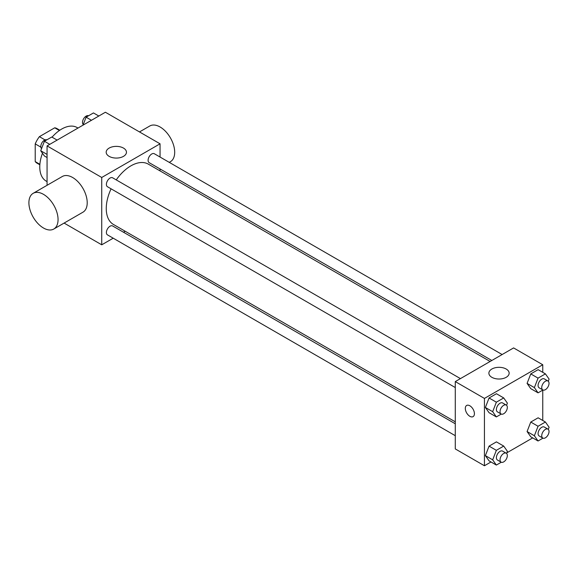 <?xml version="1.0" encoding="UTF-8"?>
<svg xmlns="http://www.w3.org/2000/svg" width="578" height="578" viewBox="0 0 578 578"><rect width="100%" height="100%" fill="white"/><g stroke="black" fill="none" stroke-linecap="round" stroke-linejoin="round"><path stroke-width="0.87" d="M45.019 139.905L39.391 136.661L54.737 127.803A19.955 11.524 120 0 1 57.041 128.627L59.809 130.223M39.889 164.304L35.222 161.602A19.955 11.524 120 0 0 37.086 163.191L39.853 164.788M35.222 161.602L35.222 143.886A19.955 11.524 120 0 1 39.391 136.661M40.843 147.137L35.222 143.886M59.404 130.498L54.737 127.803M42.476 153.242A30.93 17.853 120 0 0 39.774 166.948A30.93 17.853 120 0 0 46.182 181.109L47.064 181.622M77.994 128.049L77.105 127.543A30.93 17.853 120 0 0 52.056 137.167M47.064 185.3L47.064 145.909L105.384 112.24L160.055 143.806L160.055 157.043M113.201 238.194L101.735 244.812L64.1 223.079M125.209 231.258L123.511 232.24M111.084 188.825A34.846 20.114 120 0 0 106.258 208.535A34.846 20.114 120 0 0 113.476 224.481L455.283 421.824M490.122 361.474L148.315 164.13A34.846 20.114 120 0 0 116.243 179.895M160.055 168.949L160.055 170.907M101.735 244.812L101.735 177.475L160.055 143.806M502.13 354.538L154.319 153.734A5.151 2.977 120 0 0 150.352 155.114A5.151 2.977 120 0 0 148.098 160.301A5.151 2.977 120 0 0 149.167 162.664L491.82 360.491M455.283 423.782L112.623 225.955A5.151 2.977 120 0 0 108.65 227.335A5.151 2.977 120 0 0 106.403 232.522A5.151 2.977 120 0 0 107.472 234.878L455.283 435.689M455.283 387.542L107.472 186.737A5.151 2.977 -60 0 1 107.472 180.784A5.151 2.977 -60 0 1 112.623 177.807L460.435 378.612M101.735 177.475L47.064 145.909M109.148 156.356A10.137 5.852 180 0 1 106.179 152.224A10.137 5.852 180 0 1 116.315 146.371A10.137 5.852 180 0 1 126.452 152.224A10.137 5.852 180 0 1 120.195 157.628A10.137 5.852 180 0 1 109.148 156.356M33.17 193.319L62.33 176.485A20.62 11.907 60 0 1 78.218 182.005A20.62 11.907 60 0 1 87.213 202.755A20.62 11.907 60 0 1 82.943 212.198L53.79 229.032A20.62 11.907 60 0 1 33.17 217.126A20.62 11.907 60 0 1 33.17 193.319A20.62 11.907 60 0 1 49.058 198.839A20.62 11.907 60 0 1 58.06 219.589A20.62 11.907 60 0 1 53.79 229.032M169.267 162.36L170.423 161.696A20.62 11.907 -120 0 0 170.423 137.889A20.62 11.907 -120 0 0 149.803 125.982L139.493 131.936M490.997 461.974L484.436 465.76L455.283 448.925L455.283 381.588L513.596 347.92L542.756 364.754L542.756 372.326M532.692 437.9L506.812 452.841M530.763 388.64L527.078 383.402L530.763 373.908L538.125 369.66L530.763 373.908L527.078 383.402L530.763 388.64L538.053 392.845L534.368 387.607L538.053 378.12L545.415 373.865L549.1 379.103L548.276 381.234M489.067 460.861L485.383 455.623L489.067 446.129L496.43 441.874L489.067 446.129L485.383 455.623L489.067 460.861L496.358 465.066L492.673 459.828L496.358 450.334L503.72 446.086L507.405 451.324L506.581 453.455M542.756 390.136L542.756 420.473M484.436 465.76L484.436 398.423L542.756 364.754M530.763 436.787L527.078 431.549L530.763 422.056L538.125 417.8L530.763 422.056L527.078 431.549L530.763 436.787L538.053 440.992L534.368 435.754L538.053 426.261L545.415 422.012L549.1 427.25L548.276 429.382M489.067 412.714L485.383 407.476L489.067 397.982L496.43 393.726L489.067 397.982L485.383 407.476L489.067 412.714L496.358 416.919L492.673 411.68L496.358 402.187L503.72 397.939L507.405 403.177L506.581 405.308M484.436 398.423L455.283 381.588M491.849 377.311A10.137 5.852 180 0 1 488.88 373.171A10.137 5.852 180 0 1 499.016 367.319A10.137 5.852 180 0 1 509.153 373.171A10.137 5.852 180 0 1 502.896 378.576A10.137 5.852 180 0 1 491.849 377.311M474.415 413.682A6.445 3.721 60 0 1 473.079 416.63A6.445 3.721 60 0 1 466.641 412.909A6.445 3.721 60 0 1 466.641 405.467A6.445 3.721 60 0 1 471.605 407.194A6.445 3.721 60 0 1 474.415 413.682M473.086 416.63A6.445 3.721 60 0 1 466.641 412.909A6.445 3.721 60 0 1 466.641 405.467M501.27 414.079L496.358 416.919M506.263 405.07L502.614 402.967A5.151 2.977 120 0 0 498.641 404.347A5.151 2.977 120 0 0 496.394 409.535A5.151 2.977 120 0 0 497.463 411.89L501.104 414A5.151 2.977 120 0 0 506.263 411.023A5.151 2.977 120 0 0 506.263 405.07A5.151 2.977 120 0 0 502.289 406.45A5.151 2.977 120 0 0 500.035 411.637A5.151 2.977 120 0 0 501.104 414M492.673 411.68L485.383 407.476M496.358 402.187L489.067 397.982M503.72 397.939L496.43 393.726M542.966 390.005L538.053 392.845M547.958 380.996L544.31 378.893A5.151 2.977 120 0 0 540.343 380.273A5.151 2.977 120 0 0 538.089 385.461A5.151 2.977 120 0 0 539.158 387.824L542.8 389.926A5.151 2.977 120 0 0 547.958 386.949A5.151 2.977 120 0 0 547.958 380.996A5.151 2.977 120 0 0 543.985 382.376A5.151 2.977 120 0 0 541.738 387.563A5.151 2.977 120 0 0 542.8 389.926M534.368 387.607L527.078 383.402M538.053 378.12L530.763 373.908M545.415 373.865L538.125 369.66M501.27 462.227L496.358 465.066M506.263 453.217L502.614 451.115A5.151 2.977 120 0 0 498.641 452.495A5.151 2.977 120 0 0 496.394 457.682A5.151 2.977 120 0 0 497.463 460.037L501.104 462.147A5.151 2.977 120 0 0 506.263 459.17A5.151 2.977 120 0 0 506.263 453.217A5.151 2.977 120 0 0 502.289 454.597A5.151 2.977 120 0 0 500.035 459.785A5.151 2.977 120 0 0 501.104 462.147M492.673 459.828L485.383 455.623M496.358 450.334L489.067 446.129M503.72 446.086L496.43 441.874M542.966 438.153L538.053 440.992M547.958 429.143L544.31 427.041A5.151 2.977 120 0 0 540.343 428.421A5.151 2.977 120 0 0 538.089 433.608A5.151 2.977 120 0 0 539.158 435.964L542.8 438.073A5.151 2.977 120 0 0 547.958 435.097A5.151 2.977 120 0 0 547.958 429.143A5.151 2.977 120 0 0 543.985 430.523A5.151 2.977 120 0 0 541.738 435.711A5.151 2.977 120 0 0 542.8 438.073M534.368 435.754L527.078 431.549M538.053 426.261L530.763 422.056M545.415 422.012L538.125 417.8M47.064 157.527L44.405 155.988L40.72 150.75L44.405 141.256L51.767 137.008L57.128 140.1M47.064 154.413L40.72 150.75M49.759 144.348L44.405 141.256M46.854 139.847A5.151 2.977 120 0 0 42.938 141.422A5.151 2.977 120 0 0 40.8 146.494A5.151 2.977 120 0 0 41.544 148.618M83.008 125.159L86.1 117.182L93.463 112.934L98.824 116.026M91.454 120.275L86.1 117.182M88.55 115.773A5.151 2.977 120 0 0 84.641 117.348A5.151 2.977 120 0 0 82.495 122.42A5.151 2.977 120 0 0 83.246 124.545"/></g></svg>
